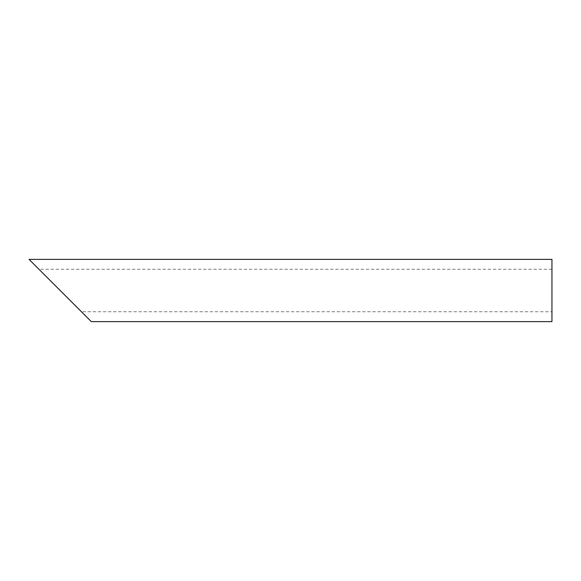 <?xml version="1.0" encoding="UTF-8"?>
<svg xmlns="http://www.w3.org/2000/svg" width="581" height="581" viewBox="0 0 581 581"><rect width="100%" height="100%" fill="white"/><g stroke="black" fill="none" stroke-linecap="round" stroke-linejoin="round"><path stroke-width="0.44" stroke-dasharray="2.9 2.18" d="M551.95 290.5L551.95 311.736L551.95 290.5M551.95 269.264L38.942 269.264L81.413 311.736L551.95 311.736M551.95 321.627L551.95 259.373M29.05 259.373L91.311 321.627"/><path stroke-width="0.87" d="M81.413 311.736L38.942 269.264M551.95 290.5L551.95 321.627L91.311 321.627L29.05 259.373L551.95 259.373L551.95 290.5"/></g></svg>
